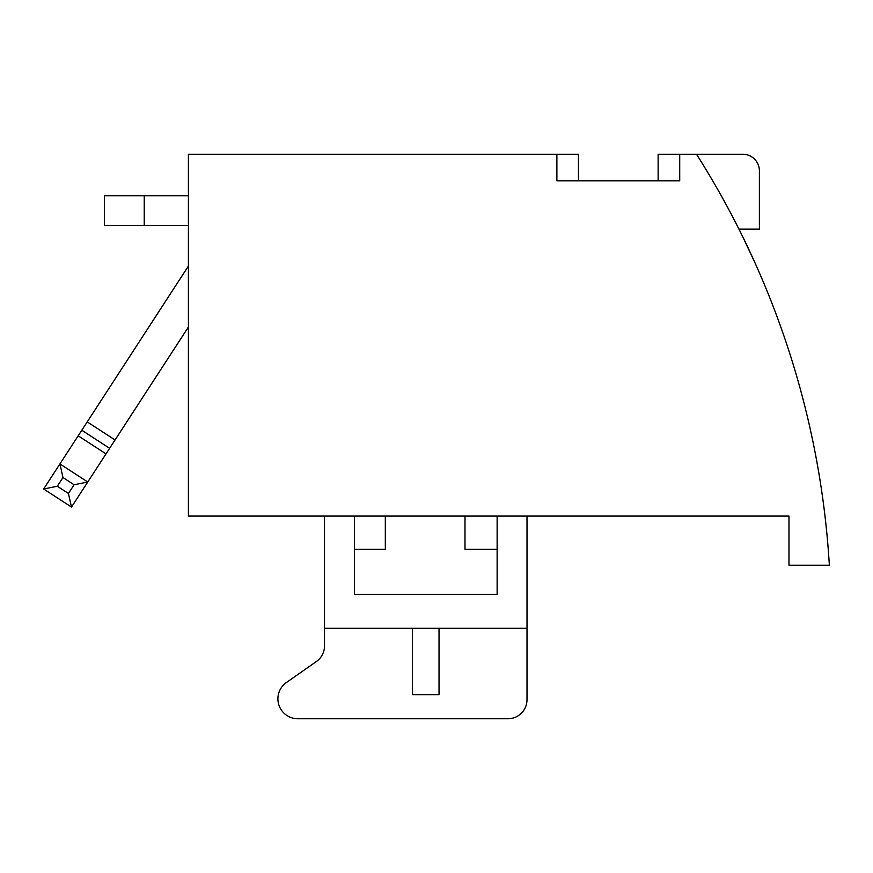 <?xml version="1.0" encoding="UTF-8"?>
<svg xmlns="http://www.w3.org/2000/svg" width="873" height="873" viewBox="0 0 873 873"><rect width="100%" height="100%" fill="white"/><g stroke="black" fill="none" stroke-linecap="round" stroke-linejoin="round"><path stroke-width="1.31" d="M788.985 516.085L188.404 516.085L188.404 154.248L556.887 154.248L556.887 180.798L679.718 180.798L679.718 154.248L696.512 154.248A863.113 863.113 0 0 1 829.35 565.224L788.985 565.224L788.985 516.085M188.404 195.738L144.241 195.738L144.241 225.616L188.404 225.616M144.241 195.738L104.411 195.738L104.411 225.616L144.241 225.616M324.505 628.298L527.008 628.298L527.008 699.666A19.086 19.086 0 0 1 507.922 718.752L297.813 718.752A19.915 19.915 0 0 1 286.399 682.522L316.364 661.538A19.086 19.086 0 0 0 324.505 645.9L324.505 516.085M527.008 628.298L527.008 516.085M497.13 516.085L497.13 594.437L354.383 594.437L354.383 516.085M354.383 549.281L385.32 549.281L385.32 516.085M464.993 516.085L464.993 549.281L497.13 549.281M679.718 154.248L658.133 154.248L658.133 180.798M739.922 231.061L738.962 229.141L759.39 229.141L759.39 170.846A16.598 16.598 0 0 0 742.781 154.248L696.512 154.248M821.395 489.066C814.378 442.371 803.706 396.779 789.367 352.277M742.574 236.408L754.763 262.337M789.334 352.146L786.289 342.893M556.887 154.248L578.461 154.248L578.461 180.798M412.482 628.298L412.482 694.69L439.032 694.69L439.032 628.298M188.404 327.037L87.758 482.005L74.096 484.766L68.443 493.463L71.488 507.06L87.758 482.005L59.921 463.923L62.965 477.531L74.096 484.766M71.488 507.06L43.65 488.989L59.921 463.923L81.8 430.236L109.638 448.318M188.404 266.09L81.8 430.236M43.65 488.989L57.312 486.228L68.443 493.463M57.312 486.228L62.965 477.531M87.224 421.888L115.061 439.97M78.188 435.813L106.026 453.884"/></g></svg>
